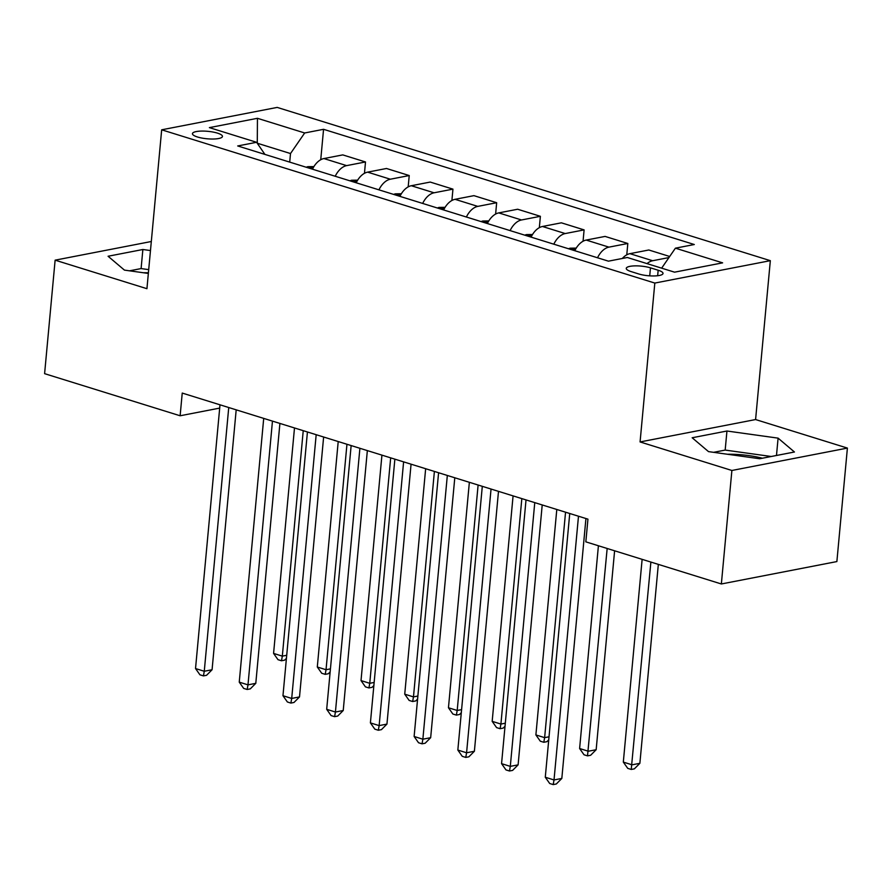 <?xml version="1.0" encoding="UTF-8"?>
<svg xmlns="http://www.w3.org/2000/svg" width="892" height="892" viewBox="0 0 892 892"><rect width="100%" height="100%" fill="white"/><g stroke="black" fill="none" stroke-linecap="round" stroke-linejoin="round"><path stroke-width="1.34" d="M197.466 136.989A15.064 3.746 5.3 0 0 213.422 139.018A15.064 3.746 5.3 0 0 222.454 136.443A15.064 3.746 5.3 0 0 217.436 133.12A15.064 3.746 5.3 0 0 201.48 131.079A15.064 3.746 5.3 0 0 192.449 133.666A15.064 3.746 5.3 0 0 197.466 136.989M770.331 260.665L277.189 107.408L161.675 129.808L654.817 283.065L770.331 260.665L755.591 419.552L640.077 441.941L731.886 470.474L847.4 448.085L755.591 419.552M847.4 448.085L836.874 561.57L721.36 583.97L731.886 470.474M727.459 454.262A36.717 9.132 -174.7 0 1 762.348 458.22M721.36 583.97L585.832 541.845L587.939 519.155L182.236 393.071L180.128 415.772L219.688 408.101M658.162 270.231L650.469 267.845A14.595 3.624 5.3 0 0 635.004 265.872A14.595 3.624 5.3 0 0 626.262 268.369A14.595 3.624 5.3 0 0 631.112 271.592L638.806 273.989A14.595 3.624 5.3 0 0 654.271 275.951A14.595 3.624 5.3 0 0 663.012 273.454A14.595 3.624 5.3 0 0 658.162 270.231L657.649 275.74M661.641 268.169L675.411 248.177L694.299 244.52L323.562 129.307L320.741 159.724M675.411 248.177L722.62 262.85L674.553 272.171L627.332 257.498L608.444 261.166L237.707 145.953L256.595 142.296L209.386 127.623L257.454 118.301L304.674 132.975L323.562 129.307M151.317 241.509L55.126 260.163L44.6 373.659L180.128 415.772M55.126 260.163L146.935 288.696L161.675 129.808M640.077 441.941L654.817 283.065M289.71 162.11L290.502 153.547L257.275 143.222L257.454 118.301M647.012 263.619A18.832 11.83 -72.7 0 1 652.654 260.732L668.944 257.565M312.49 169.19A18.832 11.83 -72.7 0 1 323.896 158.553L342.773 154.896L365.508 161.965L364.46 173.316M356.209 182.782A18.832 11.83 -72.7 0 1 367.604 172.145L386.492 168.488L409.227 175.546L408.179 186.896M399.928 196.363A18.832 11.83 -72.7 0 1 411.323 185.726L430.212 182.068L452.946 189.137L451.898 200.488M443.647 209.955A18.832 11.83 -72.7 0 1 455.043 199.317L473.931 195.649L496.666 202.718L495.618 214.069M487.367 223.535A18.832 11.83 -72.7 0 1 498.762 212.898L517.65 209.241L540.385 216.31L539.337 227.661M531.086 237.127A18.832 11.83 -72.7 0 1 542.481 226.49L561.369 222.822L584.104 229.891L583.056 241.241M574.805 250.708A18.832 11.83 -72.7 0 1 586.2 240.071L605.088 236.413L627.823 243.483L626.775 254.833M622.326 258.468A18.832 11.83 -72.7 0 1 629.919 253.662L648.807 249.994L669.691 256.483M597.529 257.777A18.832 11.83 -72.7 0 1 608.935 247.14L627.823 243.483M553.809 244.185A18.832 11.83 -72.7 0 1 565.216 233.559L584.104 229.891M510.101 230.604A18.832 11.83 -72.7 0 1 521.497 219.967L540.385 216.31M466.382 217.012A18.832 11.83 -72.7 0 1 477.777 206.386L496.666 202.718M422.663 203.432A18.832 11.83 -72.7 0 1 434.058 192.795L452.946 189.137M378.944 189.84A18.832 11.83 -72.7 0 1 390.339 179.214L409.227 175.546M335.225 176.259A18.832 11.83 -72.7 0 1 346.62 165.622L365.508 161.965M304.674 132.975L290.502 153.547M264.913 154.405L256.595 142.296M778.092 438.139L726.947 431.014L692.159 437.76L708.516 451.62L759.661 458.744L794.449 451.999L778.092 438.139L776.486 455.478M150.469 250.563L142.865 249.504L108.077 256.249L124.434 270.109L148.351 273.443M148.418 272.762A36.717 9.132 5.3 0 0 143.378 272.751M771.245 456.492L725.174 450.081L713.6 452.333M725.174 450.081L726.947 431.014M148.708 269.629L141.103 268.57L129.518 270.822M141.103 268.57L142.865 249.504M578.484 516.212L554.021 779.954L545.28 777.233L569.743 513.502M585.933 518.531L561.826 778.437L554.021 779.954L553.196 784.592L549.695 783.499L545.28 777.233M561.826 778.437L556.318 783.979L553.196 784.592M642.128 559.351L623.318 762.102L632.071 764.823L639.876 763.307L658.329 564.38M639.876 763.307L634.357 768.848L631.235 769.45L650.881 562.06M631.235 769.45L627.745 768.369L623.318 762.102M534.765 502.631L510.302 766.373L501.56 763.652L526.024 499.91M542.213 504.939L518.107 764.857L510.302 766.373L509.477 771L505.976 769.919L501.56 763.652M518.107 764.857L512.599 770.398L509.477 771M491.046 489.039L466.583 752.781L457.841 750.061L482.304 486.33M498.494 491.358L474.388 751.265L466.583 752.781L465.758 757.419L462.257 756.327L457.841 750.061M474.388 751.265L468.88 756.806L465.758 757.419M447.327 475.458L422.864 739.2L414.122 736.48L438.585 472.738M454.786 477.766L430.669 737.684L422.864 739.2L422.039 743.828L418.538 742.746L414.122 736.48M430.669 737.684L425.161 743.226L422.039 743.828M598.409 545.759L579.61 748.522L588.352 751.231L596.157 749.726L614.61 550.788M596.157 749.726L590.638 755.268L587.516 755.87L607.162 548.48M587.516 755.87L584.026 754.777L579.61 748.522M576.232 248.099L570.256 248.177A12.477 7.838 107.3 0 0 568.583 248.779M556.798 509.477L535.891 734.93L544.633 737.651L565.55 512.198M548.747 739.847L546.919 741.676L543.797 742.278L540.307 741.196L535.891 734.93M543.797 742.278L544.633 737.651L549.026 736.792M532.513 234.507L526.536 234.585A12.477 7.838 107.3 0 0 524.864 235.187M513.078 495.885L492.172 721.349L500.914 724.059L521.831 498.606M505.028 726.255L503.2 728.095L500.077 728.697L496.588 727.604L492.172 721.349M500.077 728.697L500.914 724.059L505.307 723.211M403.608 461.866L379.145 725.609L370.403 722.888L394.866 459.157M411.067 464.186L386.95 724.092L379.145 725.609L378.32 730.247L374.818 729.154L370.403 722.888M386.95 724.092L381.442 729.634L378.32 730.247M488.794 220.926L482.817 221.004A12.477 7.838 107.3 0 0 481.145 221.606M469.359 482.304L448.453 707.757L457.195 710.478L478.112 485.025M461.309 712.675L459.48 714.503L456.358 715.105L452.868 714.024L448.453 707.757M456.358 715.105L457.195 710.478L461.588 709.631M359.9 448.286L335.425 712.028L326.684 709.307L351.147 445.565M367.348 450.594L343.23 710.511L335.425 712.028L334.6 716.655L331.099 715.574L326.684 709.307M343.23 710.511L337.722 716.053L334.6 716.655M316.181 434.694L291.706 698.436L282.965 695.715L307.428 431.984M323.629 437.013L299.511 696.92L291.706 698.436L290.881 703.074L287.38 701.982L282.965 695.715M299.511 696.92L294.003 702.461L290.881 703.074M272.461 421.113L247.987 684.855L239.246 682.135L263.709 418.393M279.91 423.421L255.792 683.339L247.987 684.855L247.162 689.483L243.661 688.401L239.246 682.135M255.792 683.339L250.284 688.88L247.162 689.483M228.742 407.521L204.268 671.263L195.526 668.543L220.001 404.812M236.19 409.841L212.073 669.747L204.268 671.263L203.443 675.902L199.942 674.809L195.526 668.543M212.073 669.747L206.565 675.289L203.443 675.902M445.075 207.334L439.098 207.412A12.477 7.838 107.3 0 0 437.426 208.014M425.651 468.713L404.734 694.177L413.475 696.897L434.393 471.433M417.59 699.083L415.772 700.922L412.65 701.525L409.149 700.432L404.734 694.177M412.65 701.525L413.475 696.897L417.869 696.039M401.355 193.754L395.39 193.832A12.477 7.838 107.3 0 0 393.707 194.434M381.932 455.132L361.015 680.585L369.756 683.305L390.674 457.852M373.871 685.502L372.053 687.331L368.931 687.933L365.43 686.851L361.015 680.585M368.931 687.933L369.756 683.305L374.149 682.458M357.636 180.162L351.671 180.24A12.477 7.838 107.3 0 0 349.998 180.842M338.213 441.54L317.296 667.004L326.037 669.725L346.955 444.261M330.151 671.91L328.334 673.75L325.212 674.352L321.711 673.259L317.296 667.004M325.212 674.352L326.037 669.725L330.441 668.866M313.917 166.581L307.952 166.659A12.477 7.838 107.3 0 0 306.279 167.261M294.494 427.959L273.576 653.412L282.318 656.133L303.235 430.68M286.432 658.329L284.615 660.158L281.493 660.76L277.992 659.679L273.576 653.412M281.493 660.76L282.318 656.133L286.722 655.286M629.919 253.662L652.654 260.732M586.2 240.071L608.935 247.14M542.481 226.49L565.216 233.559M498.762 212.898L521.497 219.967M455.043 199.317L477.777 206.386M411.323 185.726L434.058 192.795M367.604 172.145L390.339 179.214M323.896 158.553L346.62 165.622M649.722 275.851L650.469 267.845M575.329 249.671L570.501 248.166M531.61 236.079L526.782 234.585M487.891 222.498L483.063 220.993M444.171 208.906L439.343 207.412M400.452 195.326L395.624 193.82M356.733 181.734L351.905 180.24M313.014 168.153L308.197 166.648"/></g></svg>
